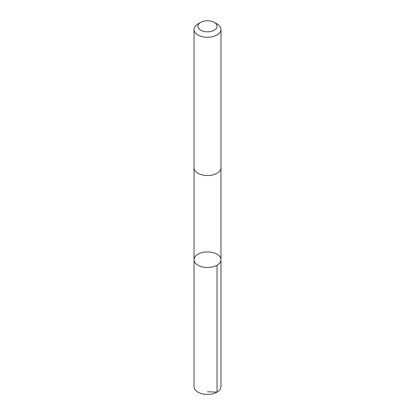 <?xml version="1.0" encoding="UTF-8"?>
<svg xmlns="http://www.w3.org/2000/svg" width="415" height="415" viewBox="0 0 415 415"><rect width="100%" height="100%" fill="white"/><g stroke="black" fill="none" stroke-linecap="round" stroke-linejoin="round"><path stroke-width="0.62" d="M210.182 252.092A13.472 7.781 180 0 1 220.972 259.717A13.472 7.781 180 0 1 207.5 267.493A13.472 7.781 180 0 1 194.028 259.717A13.472 7.781 180 0 1 210.182 252.092M194.023 386.624A13.477 7.781 0 0 0 204.813 394.25A13.477 7.781 0 0 0 220.977 386.624L220.972 259.717A13.472 7.781 180 0 1 207.5 267.493A13.472 7.781 180 0 1 194.028 259.717L194.023 386.624M200.72 22.369L197.971 23.961A13.477 7.781 0 0 0 194.023 29.46L194.023 167.759A13.477 7.781 0 0 0 204.813 175.384A13.477 7.781 0 0 0 220.977 167.759L220.977 29.46A13.477 7.781 0 0 0 217.029 23.961L214.28 22.369A9.587 5.535 0 0 0 200.72 22.369A9.587 5.535 0 0 0 198.323 27.878A9.587 5.535 0 0 0 205.591 31.706A9.587 5.535 0 0 0 215.945 28.905A9.587 5.535 0 0 0 214.28 22.369M194.023 29.46A13.477 7.781 0 0 0 204.813 37.085A13.477 7.781 0 0 0 220.977 29.46M207.5 391.755L217.029 392.128L217.029 265.216M194.028 167.966L194.028 259.717M220.972 167.966L220.972 259.717"/></g></svg>
